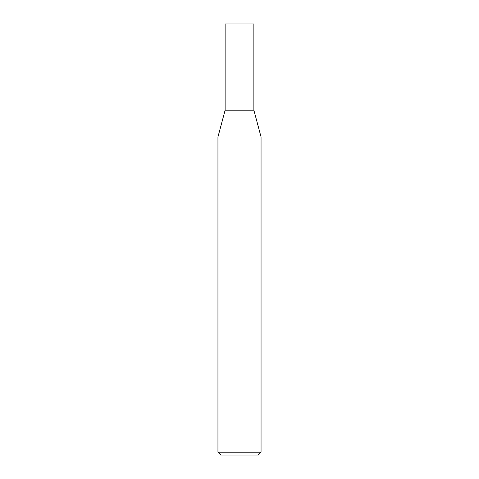 <?xml version="1.0" encoding="UTF-8"?>
<svg xmlns="http://www.w3.org/2000/svg" width="479" height="479" viewBox="0 0 479 479"><rect width="100%" height="100%" fill="white"/><g stroke="black" fill="none" stroke-linecap="round" stroke-linejoin="round"><path stroke-width="0.72" d="M239.5 452.176L261.055 452.176L261.055 136.982L217.945 136.982L217.945 452.176L239.5 452.176M217.945 452.176L220.819 455.05L258.181 455.05L261.055 452.176M261.055 136.982L253.87 110.17L225.13 110.17L225.13 23.95L253.87 23.95L253.87 110.17L225.13 110.17L217.945 136.982"/></g></svg>
